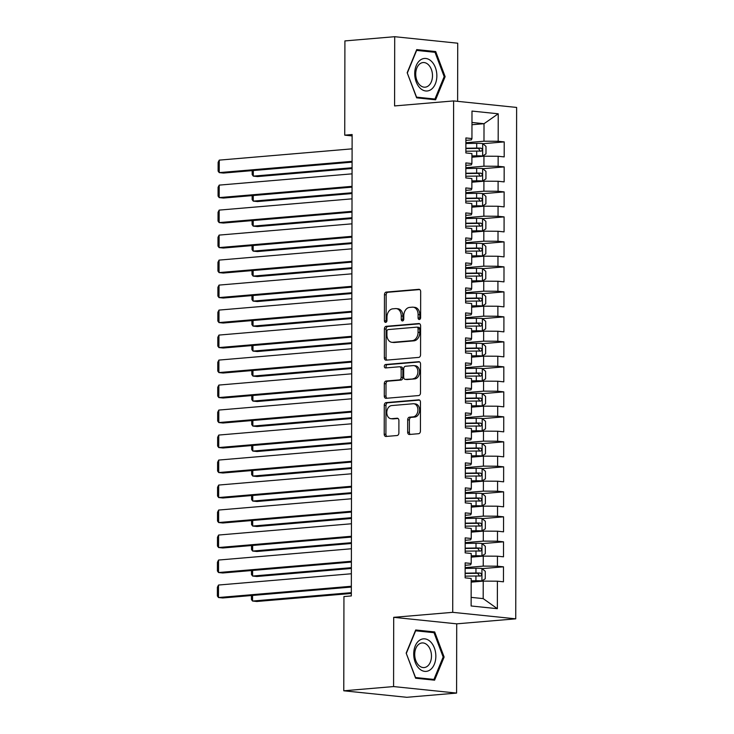 <?xml version="1.0" encoding="UTF-8"?>
<svg xmlns="http://www.w3.org/2000/svg" width="734" height="734" viewBox="0 0 734 734"><rect width="100%" height="100%" fill="white"/><g stroke="black" fill="none" stroke-linecap="round" stroke-linejoin="round"><path stroke-width="1.1" d="M419.353 319.51A1.725 1.266 -84.1 0 0 420.619 317.684L420.665 291.618A2.468 1.798 -84.1 0 0 419.114 289.324A2.468 1.798 -84.1 0 0 418.857 289.315L386.267 292.086A2.468 1.798 -84.1 0 0 384.46 294.692L384.414 320.758A1.725 1.266 -84.1 0 0 385.506 322.364A1.725 1.266 -84.1 0 0 385.68 322.364A1.725 1.266 -84.1 0 0 386.946 320.547L386.956 317.171A7.881 5.771 -84.1 0 1 392.763 308.831L395.479 308.601A7.881 5.771 -84.1 0 1 396.268 308.601A7.881 5.771 -84.1 0 1 401.259 315.959L401.25 319.327A1.725 1.266 -84.1 0 0 402.342 320.942A1.725 1.266 -84.1 0 0 402.516 320.942A1.725 1.266 -84.1 0 0 403.783 319.116L403.792 315.739A7.881 5.771 -84.1 0 1 409.6 307.399L412.315 307.17A7.881 5.771 -84.1 0 1 413.114 307.179A7.881 5.771 -84.1 0 1 418.096 314.528L418.086 317.905A1.725 1.266 -84.1 0 0 419.178 319.51A1.725 1.266 -84.1 0 0 419.353 319.51M407.664 432.179A2.468 1.798 -84.1 0 0 409.214 434.473A2.468 1.798 -84.1 0 0 409.462 434.482L418.609 433.702A2.468 1.798 -84.1 0 0 420.426 431.097L420.472 402.149A2.468 1.798 -84.1 0 0 418.921 399.846A2.468 1.798 -84.1 0 0 418.664 399.846L386.075 402.608A2.468 1.798 -84.1 0 0 384.267 405.214L384.212 434.17A2.468 1.798 -84.1 0 0 385.772 436.464A2.468 1.798 -84.1 0 0 386.02 436.464L397.066 435.528A2.468 1.798 -84.1 0 0 398.883 432.922L398.901 420.536A2.468 1.798 -84.1 0 0 397.342 418.233A2.468 1.798 -84.1 0 0 397.094 418.233L391.617 418.701A6.588 4.817 -84.1 0 1 390.956 418.692A6.588 4.817 -84.1 0 1 386.8 412.095A6.588 4.817 -84.1 0 1 391.644 405.572L413.095 403.755A6.588 4.817 -84.1 0 1 413.756 403.755A6.588 4.817 -84.1 0 1 417.912 410.361A6.588 4.817 -84.1 0 1 413.068 416.875L409.499 417.178A2.468 1.798 -84.1 0 0 407.682 419.793L407.664 432.179L409.361 432.354A2.468 1.798 -84.1 0 0 410.278 434.409M393.58 686.565L456.594 693.079L456.713 623.836L393.699 617.331L393.58 686.565L343.778 690.795L343.943 596.558L351.32 595.935L352.127 134.533L344.741 135.157L352.118 135.918M393.699 617.331L452.722 612.33L453.612 100.925L516.626 107.439L515.736 618.835L452.722 612.33M457.621 101.347L457.722 43.205L394.708 36.7L394.589 105.935L453.612 100.925M394.708 36.7L344.907 40.92L344.741 135.157M418.738 357.403A2.468 1.798 -84.1 0 0 420.554 354.797L420.61 325.841A2.468 1.798 -84.1 0 0 419.05 323.547A2.468 1.798 -84.1 0 0 418.802 323.547L386.212 326.309A2.468 1.798 -84.1 0 0 384.396 328.915L384.35 357.862A2.468 1.798 -84.1 0 0 385.901 360.165A2.468 1.798 -84.1 0 0 386.157 360.165L418.738 357.403M420.545 363.991L420.49 392.947A2.468 1.798 -84.1 0 1 418.674 395.553L386.084 398.314A2.468 1.798 -84.1 0 1 385.836 398.314A2.468 1.798 -84.1 0 1 384.277 396.021L384.304 383.625A2.468 1.798 -84.1 0 1 386.121 381.019L399.333 379.9A2.468 1.798 -84.1 0 0 401.149 377.294L401.159 369.074A2.468 1.798 -84.1 0 0 399.608 366.78A2.468 1.798 -84.1 0 0 399.36 366.771L385.598 367.936A1.725 1.266 -84.1 0 1 385.423 367.936A1.725 1.266 -84.1 0 1 384.332 366.211A1.725 1.266 -84.1 0 1 385.607 364.504L418.738 361.697A2.468 1.798 -84.1 0 1 418.986 361.697A2.468 1.798 -84.1 0 1 420.545 363.991M482.825 143.717L504.221 141.901L498.175 141.277L498.221 113.788L471.99 111.073L471.944 138.57L465.897 137.946L465.87 152.947L471.916 153.571L471.898 163.563L465.851 162.939L465.833 177.94L471.879 178.564L471.861 188.565L465.815 187.941L465.787 202.933L471.834 203.557L471.815 213.557L465.769 212.933L465.741 227.925L471.788 228.549L471.769 238.55L465.723 237.926L465.695 252.927L471.742 253.551L471.723 263.543L465.677 262.919L465.659 277.92L471.705 278.544L471.687 288.545L465.64 287.921L465.613 302.913L471.659 303.537L471.641 313.537L465.595 312.913L465.567 327.905L471.613 328.529L471.595 338.53L465.549 337.906L465.521 352.907L471.567 353.531L471.549 363.523L465.503 362.899L465.484 377.9L471.531 378.524L471.512 388.525L465.466 387.901L465.439 402.893L471.485 403.517L471.467 413.517L465.42 412.893L465.393 427.885L471.439 428.509L471.421 438.51L465.374 437.886L465.347 452.887L471.393 453.511L471.375 463.503L465.328 462.879L465.31 477.88L471.356 478.504L471.338 488.505L465.292 487.881L465.264 502.873L471.311 503.496L471.292 513.497L465.246 512.873L465.218 527.865L471.265 528.489L471.246 538.49L465.2 537.866L465.173 552.867L471.219 553.491L471.2 563.483L465.154 562.859L465.136 577.86L471.182 578.484L471.127 605.981L497.358 608.688L483.183 598.614L483.22 581.117L471.173 582.135M504.221 141.901L504.194 156.902L498.147 156.278L498.129 166.279L483.935 166.196L465.851 167.728M482.779 168.71L504.175 166.902L498.129 166.279M504.175 166.902L504.148 181.894L498.102 181.27L498.083 191.271L483.899 191.189L465.806 192.73M482.733 193.712L504.13 191.895L498.083 191.271M504.13 191.895L504.102 206.887L498.065 206.263L498.047 216.264L483.853 216.191L465.76 217.723M482.697 218.704L504.093 216.888L498.047 216.264M504.093 216.888L504.065 231.889L498.019 231.265L498.001 241.257L483.807 241.183L465.714 242.715M482.651 243.697L504.047 241.881L498.001 241.257M504.047 241.881L504.019 256.882L497.973 256.258L497.955 266.258L483.761 266.176L465.677 267.708M482.605 268.69L504.001 266.882L497.955 266.258M504.001 266.882L503.974 281.874L497.927 281.25L497.909 291.251L483.724 291.169L465.631 292.71M482.559 293.692L503.955 291.875L497.909 291.251M503.955 291.875L503.928 306.867L497.881 306.243L497.872 316.244L483.678 316.171L465.585 317.703M482.513 318.684L503.919 316.868L497.872 316.244M503.919 316.868L503.891 331.869L497.845 331.245L497.826 341.237L483.633 341.163L465.539 342.695M482.477 343.677L503.873 341.861L497.826 341.237M503.873 341.861L503.845 356.862L497.799 356.238L497.78 366.238L483.587 366.156L465.503 367.688M482.431 368.67L503.827 366.862L497.78 366.238M503.827 366.862L503.799 381.854L497.753 381.23L497.735 391.231L483.55 391.149L465.457 392.69M482.385 393.672L503.781 391.855L497.735 391.231M503.781 391.855L503.753 406.847L497.707 406.223L497.698 416.224L483.504 416.15L465.411 417.683M482.339 418.664L503.744 416.848L497.698 416.224M503.744 416.848L503.717 431.849L497.67 431.225L497.652 441.217L483.458 441.143L465.365 442.675M482.302 443.657L503.698 441.84L497.652 441.217M503.698 441.84L503.671 456.842L497.624 456.218L497.606 466.218L483.412 466.136L465.319 467.668M482.256 468.65L503.652 466.842L497.606 466.218M503.652 466.842L503.625 481.834L497.579 481.21L497.56 491.211L483.376 491.129L465.283 492.67M482.21 493.652L503.607 491.835L497.56 491.211M503.607 491.835L503.579 506.827L497.533 506.203L497.524 516.204L483.33 516.13L465.237 517.663M482.165 518.644L503.57 516.828L497.524 516.204M503.57 516.828L503.542 531.829L497.496 531.205L497.478 541.197L483.284 541.123L465.191 542.655M482.128 543.637L503.524 541.82L497.478 541.197M503.524 541.82L503.496 556.822L497.45 556.198L497.432 566.198L483.238 566.116L465.145 567.648M482.082 568.63L503.478 566.822L497.432 566.198M503.478 566.822L503.451 581.814L497.404 581.19L497.358 608.688M465.154 565.281L470.641 564.813L471.2 563.483M497.404 581.19L483.22 581.117M465.2 540.288L470.678 539.82L471.246 538.49M483.238 566.116L483.256 556.115L471.219 557.143M497.45 556.198L483.256 556.115M465.237 515.286L470.723 514.828L471.292 513.497M483.284 541.123L483.302 531.122L471.256 532.141M497.496 531.205L483.302 531.122M465.283 490.294L470.769 489.826L471.338 488.505M483.33 516.13L483.348 506.13L471.301 507.148M497.533 506.203L483.348 506.13M465.328 465.301L470.815 464.833L471.375 463.503M483.376 491.129L483.394 481.137L471.347 482.155M497.579 481.21L483.394 481.137M465.374 440.308L470.861 439.84L471.421 438.51M483.412 466.136L483.431 456.135L471.393 457.163M497.624 456.218L483.431 456.135M465.411 415.306L470.898 414.848L471.467 413.517M483.458 441.143L483.477 431.142L471.43 432.161M497.67 431.225L483.477 431.142M465.457 390.314L470.944 389.855L471.512 388.525M483.504 416.15L483.522 406.15L471.476 407.168M497.707 406.223L483.522 406.15M465.503 365.321L470.989 364.853L471.549 363.523M483.55 391.149L483.568 381.157L471.522 382.175M497.753 381.23L483.568 381.157M465.549 340.328L471.035 339.86L471.595 338.53M483.587 366.156L483.605 356.155L471.567 357.183M497.799 356.238L483.605 356.155M465.585 315.326L471.072 314.868L471.641 313.537M483.633 341.163L483.651 331.162L471.604 332.181M497.845 331.245L483.651 331.162M465.631 290.334L471.118 289.875L471.687 288.545M483.678 316.171L483.697 306.17L471.65 307.188M497.881 306.243L483.697 306.17M465.677 265.341L471.164 264.873L471.723 263.543M483.724 291.169L483.743 281.177L471.696 282.195M497.927 281.25L483.743 281.177M465.723 240.348L471.21 239.88L471.769 238.55M483.761 266.176L483.779 256.175L471.742 257.203M497.973 256.258L483.779 256.175M465.76 215.346L471.246 214.888L471.815 213.557M483.807 241.183L483.825 231.182L471.779 232.201M498.019 231.265L483.825 231.182M465.806 190.354L471.292 189.895L471.861 188.565M483.853 216.191L483.871 206.19L471.824 207.208M498.065 206.263L483.871 206.19M465.851 165.361L471.338 164.893L471.898 163.563M483.899 191.189L483.917 181.197L471.87 182.215M498.102 181.27L483.917 181.197M465.897 140.368L471.384 139.9L471.944 138.57M483.935 166.196L483.954 156.195L471.916 157.223M498.147 156.278L483.954 156.195M343.778 690.795L406.792 697.3L456.594 693.079M456.713 623.836L515.736 618.835M471.145 597.366L483.183 598.614M471.971 124.725L484.018 123.707L471.971 122.459M498.175 141.277L483.981 141.203L465.888 142.735M483.981 141.203L484.018 123.707L498.221 113.788M435.601 99.796L445.134 76.657L435.693 51.554L416.71 49.6L407.177 72.739L416.628 97.833L435.601 99.796M434.675 631.937L415.701 629.983L406.168 653.122L415.618 678.216L434.592 680.179L444.125 657.04L434.675 631.937L430.317 632.304M420.077 319.143A1.725 1.266 -84.1 0 1 419.793 318.079L419.793 314.702A7.881 5.771 -84.1 0 0 414.811 307.353L413.114 307.179M396.268 308.601L397.975 308.775A7.881 5.771 -84.1 0 1 402.957 316.134L402.957 319.51A1.725 1.266 -84.1 0 0 403.241 320.575M419.756 289.563L387.974 292.26A2.468 1.798 -84.1 0 0 386.157 294.866L386.112 320.932A1.725 1.266 -84.1 0 0 386.396 321.997M419.692 323.786L387.919 326.483A2.468 1.798 -84.1 0 0 386.102 329.089L386.047 358.045A2.468 1.798 -84.1 0 0 386.965 360.1M418.068 328.759A1.725 1.266 -84.1 0 0 416.976 327.153A1.725 1.266 -84.1 0 0 416.802 327.144L388.194 329.575A1.725 1.266 -84.1 0 0 386.928 331.401L386.919 334.961A7.881 5.771 -84.1 0 0 391.901 342.31A7.881 5.771 -84.1 0 0 392.699 342.319L412.251 340.659A7.881 5.771 -84.1 0 0 418.059 332.318L418.068 328.759L419.775 328.933A1.725 1.266 -84.1 0 0 418.683 327.327A1.725 1.266 -84.1 0 0 418.508 327.327M391.901 342.31L393.608 342.484A7.881 5.771 -84.1 0 0 394.406 342.494L392.699 342.319M419.775 328.933L419.765 332.493A7.881 5.771 -84.1 0 1 413.958 340.833L394.406 342.494M401.058 366.945A2.468 1.798 -84.1 0 1 401.305 366.954A2.468 1.798 -84.1 0 1 402.865 369.248L402.847 377.469A2.468 1.798 -84.1 0 1 401.039 380.074L387.818 381.194A2.468 1.798 -84.1 0 0 386.001 383.799L385.983 396.195A2.468 1.798 -84.1 0 0 386.891 398.25M419.628 361.935L387.304 364.679A1.725 1.266 -84.1 0 0 386.093 365.972A1.725 1.266 -84.1 0 0 386.561 367.862M413.049 378.735A6.588 4.817 -84.1 0 0 417.894 372.211A6.588 4.817 -84.1 0 0 413.737 365.615A6.588 4.817 -84.1 0 0 413.068 365.605L405.507 366.248A2.468 1.798 -84.1 0 0 403.7 368.863L403.682 377.074A2.468 1.798 -84.1 0 0 405.241 379.377A2.468 1.798 -84.1 0 0 405.489 379.377L414.747 378.909A6.588 4.817 -84.1 0 0 419.591 372.395A6.588 4.817 -84.1 0 0 415.444 365.789L413.737 365.615M406.7 379.506A2.468 1.798 -84.1 0 0 406.948 379.551A2.468 1.798 -84.1 0 0 407.196 379.551L405.489 379.377M414.747 378.909L407.196 379.551M413.756 403.755L415.462 403.939A6.588 4.817 -84.1 0 1 419.619 410.535A6.588 4.817 -84.1 0 1 414.774 417.059L411.196 417.362A2.468 1.798 -84.1 0 0 409.388 419.967L409.361 432.354M390.956 418.692L392.653 418.866A6.588 4.817 -84.1 0 0 393.323 418.875L391.617 418.701M397.984 418.481L393.323 418.875M419.564 400.094L387.781 402.782A2.468 1.798 -84.1 0 0 385.965 405.397L385.919 434.344A2.468 1.798 -84.1 0 0 386.827 436.4M444.134 76.74L445.134 76.657M431.335 51.921L435.693 51.554M443.116 657.123L444.125 657.04M471.916 156.214L482.577 156.03L485.991 153.883L486 146.378L482.596 143.534A6.652 0.624 -179.9 0 0 476.705 143.332L465.888 143.488M482.577 156.03A6.652 0.624 -179.9 0 0 476.678 155.837L471.916 155.902M352.063 167.756L253.294 176.132L257.551 176.573L352.063 168.554M465.879 151.232L476.687 151.085A6.652 0.624 0.1 0 1 481.082 151.167C482.697 150.277 482.697 149.277 481.082 148.167A6.652 0.624 -179.9 0 0 476.696 148.084L465.879 148.231M465.879 148.543L478.43 148.387L479.852 150.397M253.303 170.527L253.294 176.132L252.175 174.591L252.184 170.618M352.072 161.352L219.227 172.618L223.485 173.059L352.072 162.15M352.1 148.846L219.255 160.122L219.227 172.618L218.108 171.077L218.126 162.324L219.255 160.122M471.87 181.206L482.532 181.023L485.945 178.876L485.954 171.38L482.55 168.526A6.652 0.624 -179.9 0 0 476.66 168.334L465.842 168.481M482.532 181.023A6.652 0.624 -179.9 0 0 476.641 180.83L471.87 180.894M352.017 192.748L253.248 201.125L257.506 201.566L352.017 193.547M465.833 176.233L476.641 176.077A6.652 0.624 0.1 0 1 481.036 176.16C482.651 175.27 482.651 174.27 481.036 173.16A6.652 0.624 -179.9 0 0 476.65 173.077L465.842 173.233M465.833 173.536L478.384 173.389L479.807 175.389M253.258 195.519L253.248 201.125L252.129 199.584L252.138 195.62M471.824 206.199L482.486 206.015L485.899 203.868L485.908 196.373L482.513 193.519A6.652 0.624 -179.9 0 0 476.614 193.326L465.806 193.473M482.486 206.015A6.652 0.624 -179.9 0 0 476.595 205.823L471.824 205.887M351.981 217.741L253.202 226.127L257.46 226.558L351.981 218.548M465.787 201.226L476.605 201.07A6.652 0.624 0.1 0 1 480.99 201.153C482.605 200.263 482.605 199.272 480.999 198.152A6.652 0.624 -179.9 0 0 476.605 198.079L465.796 198.226M465.796 198.538L478.339 198.382L479.761 200.382M253.212 220.512L253.202 226.127L252.083 224.586L252.092 220.613M352.036 186.344L219.182 197.611L223.439 198.052L352.026 187.142M352.054 173.848L219.209 185.115L219.182 197.611L218.071 196.07L218.081 187.326L219.209 185.115M351.99 211.337L219.145 222.604L223.402 223.044L351.99 212.135M352.008 198.841L219.163 210.107L219.145 222.604L218.026 221.062L218.044 212.319L219.163 210.107M431.298 89.365A16.322 11.019 85.2 0 0 435.39 67.592A16.322 11.019 85.2 0 0 420.279 60.087A16.322 11.019 85.2 0 0 416.187 81.859A16.322 11.019 85.2 0 0 431.298 89.365M428.28 85.951A12.359 8.349 85.2 0 0 432.06 71.758A12.359 8.349 85.2 0 0 423.059 62.555A12.359 8.349 85.2 0 0 419.94 63.785A12.359 8.349 85.2 0 0 416.16 77.987A12.359 8.349 85.2 0 0 425.151 87.181A12.359 8.349 85.2 0 0 428.28 85.951M407.398 72.831L416.637 50.407L435.023 52.307L444.18 76.63L434.941 99.044L416.554 97.145L407.223 72.84M431.326 99.356L434.941 99.044M430.289 669.757A16.322 11.019 85.2 0 0 434.381 647.975A16.322 11.019 85.2 0 0 419.27 640.47A16.322 11.019 85.2 0 0 415.178 662.242A16.322 11.019 85.2 0 0 430.289 669.757M427.271 666.334A12.359 8.349 85.2 0 0 431.041 652.141A12.359 8.349 85.2 0 0 422.05 642.938A12.359 8.349 85.2 0 0 418.921 644.168A12.359 8.349 85.2 0 0 415.15 658.37A12.359 8.349 85.2 0 0 424.142 667.564A12.359 8.349 85.2 0 0 427.271 666.334M406.388 653.214L415.627 630.79L434.014 632.69L443.162 657.013L433.932 679.427L415.545 677.528L406.205 653.223M430.308 679.739L433.932 679.427M471.788 231.192L482.44 231.008L485.853 228.861L485.871 221.365L482.467 218.512A6.652 0.624 -179.9 0 0 476.568 218.319L465.76 218.475M482.44 231.008A6.652 0.624 -179.9 0 0 476.549 230.815L471.788 230.889M351.935 242.743L253.157 251.12L257.423 251.56L351.935 243.541M465.741 226.219L476.559 226.072A6.652 0.624 0.1 0 1 480.944 226.155C482.568 225.265 482.568 224.265 480.954 223.154A6.652 0.624 -179.9 0 0 476.568 223.072L465.751 223.219M465.751 223.531L478.302 223.375L479.724 225.384M253.175 245.514L253.157 251.12L252.046 249.578L252.046 245.606M471.742 256.194L482.403 256.01L485.816 253.863L485.825 246.358L482.421 243.514A6.652 0.624 -179.9 0 0 476.531 243.312L465.714 243.468M482.403 256.01A6.652 0.624 -179.9 0 0 476.504 255.817L471.742 255.882M351.889 267.736L253.12 276.112L257.377 276.553L351.889 268.534M465.705 251.212L476.513 251.065A6.652 0.624 0.1 0 1 480.908 251.147C482.522 250.257 482.522 249.257 480.908 248.147A6.652 0.624 -179.9 0 0 476.522 248.064L465.705 248.211M465.705 248.523L478.256 248.367L479.678 250.377M253.129 270.507L253.12 276.112L252.001 274.571L252.01 270.598M351.944 236.33L219.099 247.597L223.356 248.037L351.944 237.137M351.971 223.833L219.117 235.1L219.099 247.597L217.98 246.064L217.998 237.311L219.117 235.1M351.898 261.332L219.053 272.598L223.31 273.039L351.898 262.13M351.925 248.826L219.071 260.102L219.053 272.598L217.934 271.057L217.952 262.304L219.071 260.102M471.696 281.186L482.357 281.003L485.77 278.856L485.78 271.36L482.376 268.506A6.652 0.624 -179.9 0 0 476.485 268.314L465.668 268.461M482.357 281.003A6.652 0.624 -179.9 0 0 476.467 280.81L471.696 280.874M351.843 292.728L253.074 301.105L257.331 301.546L351.843 293.527M465.659 276.213L476.467 276.057A6.652 0.624 0.1 0 1 480.862 276.14C482.477 275.25 482.477 274.25 480.862 273.14A6.652 0.624 -179.9 0 0 476.476 273.057L465.659 273.213M465.659 273.516L478.21 273.369L479.632 275.369M253.083 295.499L253.074 301.105L251.955 299.564L251.964 295.6M351.861 286.324L219.007 297.591L223.264 298.032L351.852 287.122M351.88 273.828L219.035 285.095L219.007 297.591L217.897 296.05L217.906 287.306L219.035 285.095M471.65 306.179L482.311 305.995L485.724 303.848L485.734 296.353L482.339 293.499A6.652 0.624 -179.9 0 0 476.439 293.306L465.631 293.453M482.311 305.995A6.652 0.624 -179.9 0 0 476.421 305.803L471.65 305.867M351.806 317.721L253.028 326.107L257.285 326.538L351.806 318.528M465.613 301.206L476.43 301.05A6.652 0.624 0.1 0 1 480.816 301.133C482.431 300.243 482.431 299.252 480.825 298.132A6.652 0.624 -179.9 0 0 476.43 298.059L465.622 298.206M465.622 298.518L478.164 298.362L479.586 300.362M253.037 320.492L253.028 326.107L251.909 324.566L251.918 320.593M351.815 311.317L218.971 322.584L223.228 323.024L351.815 312.115M351.834 298.821L218.989 310.087L218.971 322.584L217.851 321.042L217.87 312.299L218.989 310.087M471.613 331.172L482.266 330.988L485.679 328.841L485.697 321.345L482.293 318.492A6.652 0.624 -179.9 0 0 476.394 318.299L465.585 318.455M482.266 330.988A6.652 0.624 -179.9 0 0 476.375 330.795L471.613 330.869M351.76 342.723L252.982 351.1L257.239 351.54L351.76 343.521M465.567 326.199L476.384 326.052A6.652 0.624 0.1 0 1 480.77 326.135C482.394 325.245 482.394 324.244 480.779 323.134A6.652 0.624 -179.9 0 0 476.394 323.052L465.576 323.199M465.576 323.511L478.128 323.355L479.55 325.364M252.991 345.494L252.982 351.1L251.872 349.558L251.872 345.586M351.769 336.31L218.925 347.577L223.182 348.017L351.769 337.117M351.788 323.813L218.943 335.08L218.925 347.577L217.805 346.044L217.824 337.291L218.943 335.08M471.567 356.173L482.229 355.99L485.642 353.843L485.651 346.338L482.247 343.494A6.652 0.624 -179.9 0 0 476.357 343.292L465.539 343.448M482.229 355.99A6.652 0.624 -179.9 0 0 476.329 355.797L471.567 355.862M351.714 367.716L252.946 376.092L257.203 376.533L351.714 368.514M465.53 351.191L476.338 351.045A6.652 0.624 0.1 0 1 480.733 351.127C482.348 350.237 482.348 349.237 480.733 348.127A6.652 0.624 -179.9 0 0 476.348 348.044L465.53 348.191M465.53 348.503L478.082 348.347L479.504 350.357M252.955 370.486L252.946 376.092L251.826 374.551L251.835 370.578M351.724 361.312L218.879 372.578L223.136 373.019L351.724 362.11M351.751 348.806L218.897 360.082L218.879 372.578L217.759 371.037L217.778 362.284L218.897 360.082M471.522 381.166L482.183 380.983L485.596 378.836L485.605 371.34L482.201 368.486A6.652 0.624 -179.9 0 0 476.311 368.294L465.494 368.44M482.183 380.983A6.652 0.624 -179.9 0 0 476.293 380.79L471.522 380.854M351.669 392.708L252.9 401.085L257.157 401.526L351.669 393.507M465.484 376.193L476.293 376.037A6.652 0.624 0.1 0 1 480.687 376.12C482.302 375.23 482.302 374.23 480.687 373.12A6.652 0.624 -179.9 0 0 476.302 373.037L465.484 373.193M465.484 373.496L478.036 373.349L479.458 375.349M252.909 395.479L252.9 401.085L251.78 399.544L251.79 395.58M351.687 386.304L218.833 397.571L223.09 398.012L351.678 387.102M351.705 373.808L218.86 385.075L218.833 397.571L217.723 396.03L217.732 387.286L218.86 385.075M471.476 406.159L482.137 405.975L485.55 403.828L485.559 396.332L482.165 393.479A6.652 0.624 -179.9 0 0 476.265 393.286L465.457 393.433M482.137 405.975A6.652 0.624 -179.9 0 0 476.247 405.783L471.476 405.847M351.632 417.701L252.854 426.087L257.111 426.518L351.623 418.508M465.439 401.186L476.256 401.03A6.652 0.624 0.1 0 1 480.642 401.113C482.256 400.223 482.256 399.223 480.651 398.112A6.652 0.624 -179.9 0 0 476.256 398.039L465.448 398.186M465.448 398.498L477.99 398.342L479.412 400.342M252.863 420.472L252.854 426.087L251.734 424.546L251.744 420.573M351.641 411.297L218.796 422.564L223.053 423.004L351.641 412.095M351.659 398.801L218.815 410.067L218.796 422.564L217.677 421.022L217.686 412.279L218.815 410.067M471.439 431.152L482.091 430.968L485.504 428.821L485.523 421.325L482.119 418.472A6.652 0.624 -179.9 0 0 476.219 418.279L465.411 418.435M482.091 430.968A6.652 0.624 -179.9 0 0 476.201 430.775L471.439 430.849M351.586 442.703L252.808 451.08L257.065 451.52L351.586 443.501M465.393 426.179L476.21 426.032A6.652 0.624 0.1 0 1 480.596 426.115C482.22 425.225 482.22 424.224 480.605 423.114A6.652 0.624 -179.9 0 0 476.21 423.032L465.402 423.179M465.402 423.49L477.953 423.334L479.375 425.344M252.817 445.474L252.808 451.08L251.698 449.538L251.698 445.566M351.595 436.29L218.75 447.557L223.008 447.997L351.595 437.097M351.614 423.793L218.769 435.06L218.75 447.557L217.631 446.024L217.649 437.271L218.769 435.06M471.393 456.153L482.054 455.97L485.468 453.823L485.477 446.318L482.073 443.474A6.652 0.624 -179.9 0 0 476.183 443.272L465.365 443.428M482.054 455.97A6.652 0.624 -179.9 0 0 476.155 455.777L471.393 455.842M351.54 467.696L252.771 476.072L257.028 476.513L351.54 468.494M465.356 451.171L476.164 451.025A6.652 0.624 0.1 0 1 480.559 451.107C482.174 450.217 482.174 449.217 480.559 448.107A6.652 0.624 -179.9 0 0 476.173 448.024L465.356 448.171M465.356 448.483L477.907 448.327L479.33 450.337M252.78 470.466L252.771 476.072L251.652 474.531L251.661 470.558M351.549 461.291L218.704 472.558L222.962 472.999L351.549 462.09M351.577 448.786L218.723 460.062L218.704 472.558L217.585 471.017L217.603 462.264L218.723 460.062M471.347 481.146L482.009 480.963L485.422 478.816L485.431 471.32L482.027 468.466A6.652 0.624 -179.9 0 0 476.137 468.274L465.319 468.42M482.009 480.963A6.652 0.624 -179.9 0 0 476.109 480.77L471.347 480.834M351.494 492.688L252.725 501.065L256.983 501.505L351.494 493.487M465.31 476.173L476.118 476.017A6.652 0.624 0.1 0 1 480.513 476.1C482.128 475.21 482.128 474.21 480.513 473.1A6.652 0.624 -179.9 0 0 476.127 473.017L465.31 473.173M465.31 473.476L477.862 473.329L479.284 475.329M252.735 495.459L252.725 501.065L251.606 499.524L251.615 495.56M351.513 486.284L218.659 497.551L222.916 497.991L351.503 487.082M351.531 473.788L218.686 485.055L218.659 497.551L217.548 496.01L217.558 487.266L218.686 485.055M471.301 506.139L481.963 505.955L485.376 503.808L485.385 496.312L481.99 493.459A6.652 0.624 -179.9 0 0 476.091 493.266L465.283 493.413M481.963 505.955A6.652 0.624 -179.9 0 0 476.072 505.763L471.301 505.827M351.458 517.681L252.679 526.058L256.937 526.498L351.448 518.488M465.264 501.166L476.082 501.01A6.652 0.624 0.1 0 1 480.467 501.093C482.082 500.203 482.082 499.203 480.476 498.092A6.652 0.624 -179.9 0 0 476.082 498.019L465.273 498.166M465.273 498.478L477.816 498.322L479.238 500.322M252.689 520.452L252.679 526.058L251.56 524.526L251.569 520.553M351.467 511.277L218.622 522.544L222.879 522.984L351.467 512.075M351.485 498.781L218.64 510.047L218.622 522.544L217.503 521.002L217.512 512.259L218.64 510.047M471.265 531.132L481.917 530.948L485.33 528.801L485.348 521.305L481.944 518.452A6.652 0.624 -179.9 0 0 476.045 518.259L465.237 518.415M481.917 530.948A6.652 0.624 -179.9 0 0 476.027 530.755L471.265 530.829M351.412 542.683L252.634 551.06L256.891 551.5L351.412 543.481M465.218 526.159L476.036 526.012A6.652 0.624 0.1 0 1 480.421 526.094C482.036 525.205 482.045 524.204 480.431 523.094A6.652 0.624 -179.9 0 0 476.036 523.012L465.228 523.159M465.228 523.47L477.779 523.314L479.201 525.324M252.643 545.454L252.634 551.06L251.523 549.518L251.523 545.546M351.421 536.27L218.576 547.536L222.833 547.977L351.421 537.077M351.439 523.773L218.594 535.04L218.576 547.536L217.457 546.004L217.475 537.251L218.594 535.04M471.219 556.133L481.88 555.95L485.284 553.803L485.302 546.298L481.899 543.454A6.652 0.624 -179.9 0 0 476.008 543.252L465.191 543.408M481.88 555.95A6.652 0.624 -179.9 0 0 475.981 555.757L471.219 555.821M351.366 567.676L252.597 576.052L256.854 576.493L351.366 568.474M465.182 551.151L475.99 551.005A6.652 0.624 0.1 0 1 480.385 551.087C481.999 550.197 481.999 549.197 480.385 548.087A6.652 0.624 -179.9 0 0 475.999 548.004L465.182 548.151M465.182 548.463L477.733 548.307L479.155 550.316M252.606 570.446L252.597 576.052L251.478 574.511L251.487 570.538M351.375 561.271L218.53 572.538L222.787 572.979L351.375 562.07M351.402 548.766L218.548 560.042L218.53 572.538L217.411 570.997L217.429 562.244L218.548 560.042M471.173 581.126L481.834 580.943L485.247 578.796L485.257 571.3L481.853 568.446A6.652 0.624 -179.9 0 0 475.962 568.254L465.145 568.4M481.834 580.943A6.652 0.624 -179.9 0 0 475.935 580.75L471.173 580.814M351.32 592.668L252.551 601.045L256.808 601.485L351.32 593.467M465.136 576.153L475.944 575.997A6.652 0.624 0.1 0 1 480.339 576.08C481.954 575.19 481.954 574.19 480.339 573.08A6.652 0.624 -179.9 0 0 475.953 572.997L465.136 573.153M465.136 573.456L477.687 573.309L479.109 575.309M252.56 595.439L252.551 601.045L251.432 599.504L251.441 595.54M351.338 586.264L218.484 597.531L222.741 597.971L351.329 587.062M351.357 573.768L218.512 585.035L218.484 597.531L217.374 595.99L217.383 587.246L218.512 585.035M419.793 314.702L418.096 314.528M402.957 319.51L401.25 319.327M402.957 316.134L401.259 315.959M386.112 320.932L384.414 320.758M386.157 294.866L384.46 294.692M387.974 292.26L386.267 292.086M419.353 289.37L418.857 289.315M419.793 318.079L418.086 317.905M386.047 358.045L384.35 357.862M386.102 329.089L384.396 328.915M387.919 326.483L386.212 326.309M419.298 323.593L418.802 323.547M413.958 340.833L412.251 340.659M419.765 332.493L418.059 332.318M385.983 396.195L384.277 396.021M386.001 383.799L384.304 383.625M387.818 381.194L386.121 381.019M401.039 380.074L399.333 379.9M402.847 377.469L401.149 377.294M402.865 369.248L401.159 369.074M387.304 364.679L385.607 364.504M419.224 361.743L418.738 361.697M409.388 419.967L407.682 419.793M411.196 417.362L409.499 417.178M414.774 417.059L413.068 416.875M397.589 418.288L397.094 418.233M385.919 434.344L384.212 434.17M385.965 405.397L384.267 405.214M387.781 402.782L386.075 402.608M419.16 399.892L418.664 399.846M482.66 155.975L482.678 143.598M476.696 148.084L476.705 143.332M476.678 155.837L476.687 151.085M478.43 148.387L481.082 148.167M482.614 180.968L482.642 168.6M476.65 173.077L476.66 168.334M476.641 180.83L476.641 176.077M478.384 173.389L481.036 173.16M482.577 205.96L482.596 193.593M476.605 198.079L476.614 193.326M476.595 205.823L476.605 201.07M478.339 198.382L480.999 198.152M482.532 230.962L482.55 218.585M476.568 223.072L476.568 218.319M476.549 230.815L476.559 226.072M478.302 223.375L480.954 223.154M482.486 255.955L482.504 243.578M476.522 248.064L476.531 243.312M476.504 255.817L476.513 251.065M478.256 248.367L480.908 248.147M482.44 280.948L482.467 268.58M476.476 273.057L476.485 268.314M476.467 280.81L476.467 276.057M478.21 273.369L480.862 273.14M482.403 305.94L482.421 293.572M476.43 298.059L476.439 293.306M476.421 305.803L476.43 301.05M478.164 298.362L480.825 298.132M482.357 330.942L482.376 318.565M476.394 323.052L476.394 318.299M476.375 330.795L476.384 326.052M478.128 323.355L480.779 323.134M482.311 355.935L482.33 343.558M476.348 348.044L476.357 343.292M476.329 355.797L476.338 351.045M478.082 348.347L480.733 348.127M482.266 380.928L482.293 368.56M476.302 373.037L476.311 368.294M476.293 380.79L476.293 376.037M478.036 373.349L480.687 373.12M482.229 405.92L482.247 393.552M476.256 398.039L476.265 393.286M476.247 405.783L476.256 401.03M477.99 398.342L480.651 398.112M482.183 430.922L482.201 418.545M476.21 423.032L476.219 418.279M476.201 430.775L476.21 426.032M477.953 423.334L480.605 423.114M482.137 455.915L482.155 443.538M476.173 448.024L476.183 443.272M476.155 455.777L476.164 451.025M477.907 448.327L480.559 448.107M482.091 480.908L482.119 468.54M476.127 473.017L476.137 468.274M476.109 480.77L476.118 476.017M477.862 473.329L480.513 473.1M482.054 505.9L482.073 493.532M476.082 498.019L476.091 493.266M476.072 505.763L476.082 501.01M477.816 498.322L480.476 498.092M482.009 530.902L482.027 518.525M476.036 523.012L476.045 518.259M476.027 530.755L476.036 526.012M477.779 523.314L480.431 523.094M481.963 555.895L481.981 543.518M475.999 548.004L476.008 543.252M475.981 555.757L475.99 551.005M477.733 548.307L480.385 548.087M481.917 580.888L481.944 568.52M475.953 572.997L475.962 568.254M475.935 580.75L475.944 575.997M477.687 573.309L480.339 573.08M418.683 327.327L416.976 327.153M401.305 366.954L399.608 366.78M406.948 379.551L405.241 379.377"/></g></svg>
